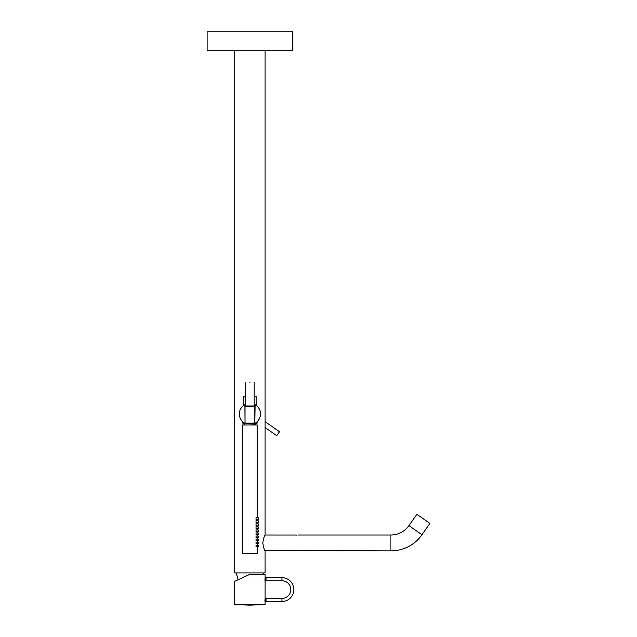 <?xml version="1.0" encoding="UTF-8"?>
<svg xmlns="http://www.w3.org/2000/svg" width="637" height="637" viewBox="0 0 637 637"><rect width="100%" height="100%" fill="white"/><g stroke="black" fill="none" stroke-linecap="round" stroke-linejoin="round"><path stroke-width="0.96" d="M255.564 424.959L255.564 424.043L243.517 423.621L256.297 423.621L256.297 423.127M255.405 423.024L257.093 423.127L257.037 421.813L256.13 422.546L256.95 421.885M244.409 423.024L242.729 423.127L242.84 421.861M254.8 423.127L245.014 423.127M243.629 422.498L242.785 421.813M244.974 404.567L245.627 404.248L245.014 404.543L245.014 423.366L244.887 404.606M239.472 412.067L239.305 413.954A10.606 10.606 0 0 0 244.712 423.199M244.592 404.774L244.712 404.71A10.606 10.606 0 0 0 239.305 413.954L239.472 415.842M240.587 419.019L241.327 420.189M258.495 420.189L259.227 419.019M260.35 415.842L260.35 412.067M255.103 423.199A10.606 10.606 0 0 0 255.103 404.71L254.8 423.366L254.8 404.543L255.23 404.774M259.227 408.89L258.495 407.72M256.289 405.482L255.604 405.005M256.249 405.45L256.178 396.58L254.187 396.58M245.627 396.222L243.645 396.58L243.557 405.458M244.218 405.005L243.525 405.482M241.327 407.72L240.587 408.89M243.541 405.466L244.632 404.75M254.41 404.352L254.927 404.606M255.19 404.75L256.273 405.466M245.014 406.008L254.8 406.008M249.911 406.008C244.385 406.008 244.385 406.008 249.911 406.008M249.911 382.343C255.429 382.343 255.429 382.343 249.911 382.343C244.385 382.343 244.385 382.343 249.911 382.343M264.928 535.335L265.103 535C264.506 535.414 263.766 537.867 262.866 542.366L262.866 543.536C263.766 548.035 264.506 550.487 265.103 550.901L265.103 572.91L234.719 572.91L234.719 50.188M249.911 50.188L207.113 50.188L207.113 31.85L292.702 31.85L292.702 50.188L249.911 50.188M298.116 535L390.903 535L390.903 550.901L264.928 550.559M264.522 549.731L264.323 549.277M265.103 50.188L265.103 535L295.433 535.016M295.361 535L296.922 535.12M390.903 550.901A37.901 37.901 0 0 0 421.949 534.738L429.887 523.399L416.869 514.282L408.93 525.621L421.949 534.738M390.903 535A22.008 22.008 0 0 0 408.93 525.621M418.668 515.548L428.08 522.141M243.645 396.58L245.627 396.58M254.187 396.222L256.178 396.58M257.244 546.785L257.244 553.346L242.57 553.346L242.57 424.959L257.244 424.959L257.244 517.714L258.471 517.793L256.026 517.642L256.026 519.354L258.471 519.203L258.471 517.793M256.026 522.412L258.471 522.26L258.471 520.851L256.026 520.7L256.026 522.412M257.244 519.274L257.244 520.771L258.471 520.851M256.026 528.527L258.471 528.368L258.471 526.966L256.026 526.815L256.026 528.527M257.244 525.39L257.244 526.887L258.471 526.966M256.026 523.757L258.471 523.909L258.471 525.31L256.026 525.469L256.026 523.757M257.244 522.332L257.244 523.829L258.471 523.909M256.026 540.749L258.471 540.598L258.471 539.189L256.026 539.037L256.026 540.749M257.244 537.62L257.244 539.117L258.471 539.189M256.026 535.98L258.471 536.139L258.471 537.54L256.026 537.692L256.026 535.98M257.244 534.562L257.244 536.059L258.471 536.139M256.026 529.873L258.471 530.024L258.471 531.425L256.026 531.577L256.026 529.873M257.244 528.447L257.244 529.944L258.471 530.024M256.026 534.634L258.471 534.483L258.471 533.081L256.026 532.922L256.026 534.634M257.244 531.505L257.244 533.002L258.471 533.081M256.026 546.865L258.471 546.713L258.471 545.304L256.026 545.153L256.026 546.865M257.244 543.735L257.244 545.232L258.471 545.304M256.026 542.095L258.471 542.246L258.471 543.656L256.026 543.807L256.026 542.095M257.244 540.678L257.244 542.175L258.471 542.246M265.103 427.538L276.745 435.692L279.516 431.735L265.103 421.646M235.475 581.008L237.147 580.227M249.831 574.311L234.543 581.446L249.831 574.311L265.111 574.311L265.08 581.43M234.543 581.446L234.543 604.585L265.111 604.585L265.111 602.435A0.916 0.916 171.4 0 1 266.027 601.519L266.027 598.462A0.916 0.916 8.6 0 1 265.111 597.546L265.08 602.22M265.016 601.583L264.936 599.879M265.016 580.809L264.944 579.646M266.027 601.519L281.928 601.519A11.92 11.92 0 0 0 293.848 589.599A11.92 11.92 0 0 0 281.928 577.679L266.027 577.679L266.027 580.737L281.928 580.737L281.928 577.679M266.027 598.462L281.928 598.462A8.862 8.862 0 0 0 290.791 589.599A8.862 8.862 0 0 0 281.928 580.737M245.014 406.589L254.8 406.589M249.831 604.887L234.846 604.887L249.831 604.887M281.928 598.462L281.928 601.519M265.111 576.764A0.916 0.916 8.6 0 0 266.027 577.679M265.111 597.546L265.111 581.653A0.916 0.916 171.4 0 1 266.027 580.737M243.517 423.621L243.517 423.127M255.564 424.043L256.297 423.621M244.258 424.959L244.258 424.043M254.187 382.343L254.187 406.008M245.627 382.343L245.627 406.008M263.463 574.311L263.511 572.91M238.063 579.797L236.303 572.91M234.543 604.585L249.831 605.15L265.111 604.585"/></g></svg>
